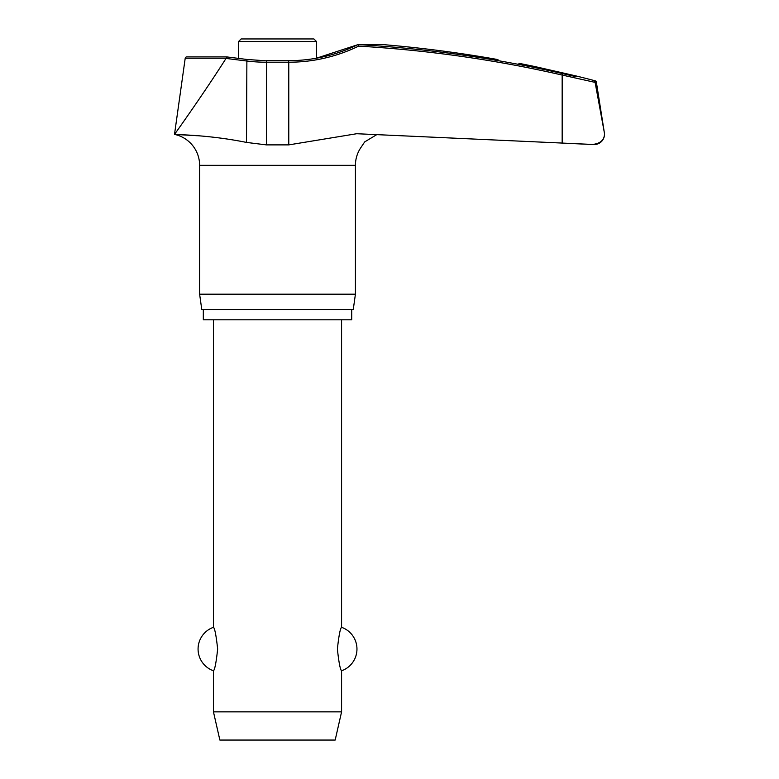 <?xml version="1.0" encoding="UTF-8"?>
<svg xmlns="http://www.w3.org/2000/svg" width="779" height="779" viewBox="0 0 779 779"><rect width="100%" height="100%" fill="white"/><g stroke="black" fill="none" stroke-linecap="round" stroke-linejoin="round"><path stroke-width="1.17" d="M288.473 60.859L288.775 62.223A162.285 160.873 90 0 0 358.574 46.146L358.418 44.569L382.917 44.569L391.749 45.367L382.917 44.569M197.311 135.731L174.506 134.397C173.551 134.728 206.971 134.397 246.495 142.421L266.389 144.884L288.775 144.884L356.714 133.725L594.241 144.524A10.254 10.254 0 0 0 604.368 132.673L595.049 82.068L593.968 80.821L595.049 82.068L604.348 132.673L596.354 82.068A1.539 1.539 0 0 0 595.224 80.821A1250.899 1250.899 0 0 0 575.73 75.865L535.757 66.751A1250.899 1250.899 0 0 0 518.902 63.313M351.719 309.545L351.719 319.799L203.319 319.799L203.319 309.545M377.153 134.407L364.689 141.905L361.057 147.319A31.608 31.608 0 0 0 355.419 165.333L355.419 294.18L199.619 294.18L199.619 165.333A31.608 31.608 0 0 0 174.506 134.397C176.103 132.245 204.117 92.935 226.027 58.435L246.495 60.976A162.285 160.902 -90 0 0 266.389 62.223L288.775 62.223L288.775 144.884M355.419 294.18L353.257 309.545L201.78 309.545L199.619 294.18M575.73 76.634L562.311 73.557A1248.075 1237.198 90 0 0 358.077 44.598L316.469 58.201L316.469 41.511L313.908 38.95L241.13 38.95L238.569 41.511L238.569 58.406M604.494 134.27C604.124 140.337 599.976 143.745 592.03 144.514L562.165 143.073L562.165 75.057L595.098 82.379M266.681 60.859L246.885 59.457L226.923 56.925L186.736 56.925A1.539 1.539 0 0 0 185.207 58.24L226.095 58.24L227.234 57.12M213.456 319.799L213.456 627.299C214.8 628.351 216.192 635.606 217.653 649.043C216.192 662.491 214.8 669.736 213.456 670.787L213.456 711.86L219.863 740.05L335.174 740.05L341.582 711.86L341.582 670.787C340.238 669.736 338.846 662.491 337.385 649.043C338.846 635.606 340.238 628.351 341.582 627.299L341.582 319.799M213.456 711.86L341.582 711.86M497.966 59.584C525.017 64.404 525.017 64.404 497.966 59.584A1250.383 1247.997 90 0 0 391.749 45.367M246.885 59.457L246.495 142.421M358.077 44.588C336.109 55.251 312.944 60.616 288.571 60.684L266.593 60.684L266.389 144.884M355.419 165.333L199.619 165.333M595.049 82.068L596.354 82.068M238.569 41.511L316.469 41.511M595.224 80.821L593.968 80.821M358.574 46.146A1246.546 1235.679 -90 0 1 562.165 75.057L562.311 73.557M341.582 670.787A23.058 23.058 0 0 0 341.582 627.299M213.456 627.299A23.058 23.058 0 0 0 213.456 670.787M226.874 56.925L186.736 56.925M185.207 58.24L174.506 134.397"/></g></svg>
